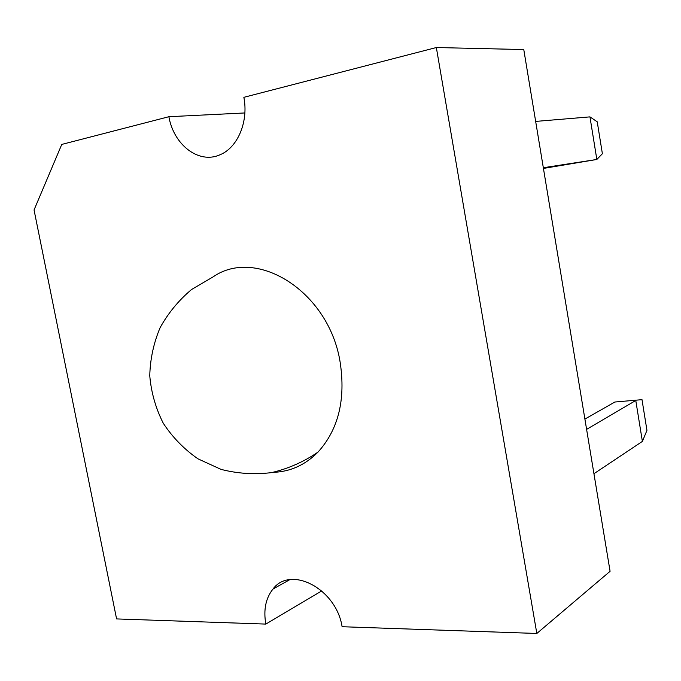 <?xml version="1.0" encoding="UTF-8"?>
<svg xmlns="http://www.w3.org/2000/svg" width="681" height="681" viewBox="0 0 681 681"><rect width="100%" height="100%" fill="white"/><g stroke="black" fill="none" stroke-linecap="round" stroke-linejoin="round"><path stroke-width="1.02" d="M289.74 579.684L272.911 589.125C290.54 565.026 336.278 588.69 342.1 626.724L536.824 633.466L610.082 571.299L523.774 49.56L436.342 47.534L243.858 97.323C248.701 121.686 237.669 147.59 220.167 154.689C199.141 164.487 173.749 145.13 168.888 116.715L61.767 144.423L34.05 209.961L116.587 618.918L265.828 624.085L321.738 590.87M272.911 589.125C265.709 598.233 263.351 609.887 265.828 624.085M244.862 112.952L168.888 116.715M536.824 633.466L436.342 47.534M593.943 473.712L642.387 441.407L635.773 400.488L586.605 429.37M642.387 441.407L646.95 430.358L642.004 399.662L614.866 402.02L584.902 419.079M543.438 168.428L596.837 159.465L589.95 116.877L535.658 121.414M589.95 116.877L597.237 121.814L602.387 153.744L596.837 159.465L543.327 167.73M340.134 362.147C329.008 291.57 256.626 246.496 213.051 276.912L191.574 289.502C178.737 300.287 168.25 313.005 160.129 327.646C153.625 343.062 150.169 359.125 149.769 375.827C151.199 392.477 155.711 408.285 163.278 423.25C172.497 437.304 184.074 449.171 198.001 458.849L221.01 469.371C237.592 473.635 254.439 474.717 271.54 472.614C288.327 468.664 303.82 461.829 318.001 452.099C338.44 429.49 345.82 399.509 340.134 362.147M272.826 472.376C290.106 471.831 305.156 465.072 318.001 452.099M614.866 402.02L642.004 399.662"/></g></svg>
